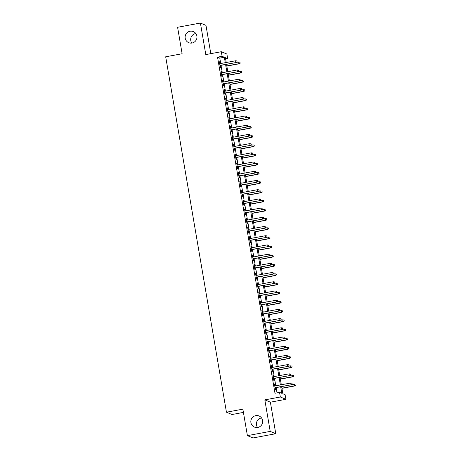 <?xml version="1.0" encoding="UTF-8"?>
<svg xmlns="http://www.w3.org/2000/svg" width="461" height="461" viewBox="0 0 461 461"><rect width="100%" height="100%" fill="white"/><g stroke="black" fill="none" stroke-linecap="round" stroke-linejoin="round"><path stroke-width="0.69" d="M257.555 427.48A6.005 5.912 112.6 0 1 261.525 417.937M255.746 415.655A6.005 5.912 112.6 0 1 262.643 422.172A6.005 5.912 112.6 0 1 254.449 427.093A6.005 5.912 112.6 0 1 255.746 415.655M191.845 43.063A6.005 5.912 112.6 0 1 195.816 33.52M190.041 31.239A6.005 5.912 112.6 0 1 196.933 37.756A6.005 5.912 112.6 0 1 188.739 42.677A6.005 5.912 112.6 0 1 190.041 31.239M281.631 386.589L282.858 393.769L285.111 394.708L285.901 399.312L280.334 396.996L279.545 392.392L281.804 393.331L280.68 386.762M270.382 402.188L264.821 399.871L270.209 431.404L247.396 435.633L252.956 437.95L275.776 433.72L270.382 402.188L285.901 399.312M243.425 412.405L232.004 414.52L226.443 412.203L165.689 56.795L182.118 53.747L177.594 27.28L200.408 23.05L205.796 54.588L221.315 51.713L226.881 54.029L227.665 58.633L225.412 57.694L226.23 62.506M210.81 53.655L205.975 25.367L200.408 23.05M225.636 59.008L227.665 58.633M270.209 431.404L275.776 433.72M275.096 385.926L274.796 384.18L274.422 384.025L275.367 389.545L275.741 389.706L275.407 387.741M273.523 376.718L273.223 374.972L272.849 374.816L273.794 380.342L274.168 380.498L273.834 378.533M271.95 367.509L271.65 365.763L271.275 365.608L272.221 371.134L272.595 371.289L272.261 369.324M270.377 358.301L270.077 356.555L269.702 356.399L270.647 361.925L271.022 362.081L270.682 360.116M268.803 349.092L268.504 347.346L268.129 347.191L269.068 352.717L269.449 352.872L269.109 350.907M267.224 339.884L266.931 338.144L266.55 337.982L267.495 343.508L267.876 343.664L267.536 341.699M265.651 330.681L265.357 328.935L264.977 328.779L265.922 334.3L266.297 334.456L265.962 332.496M264.078 321.473L263.778 319.727L263.404 319.571L264.349 325.091L264.723 325.253L264.389 323.288M262.505 312.264L262.205 310.518L261.831 310.362L262.776 315.889L263.15 316.044L262.816 314.079M260.932 303.056L260.632 301.31L260.258 301.154L261.203 306.68L261.577 306.836L261.243 304.871M259.359 293.847L259.059 292.101L258.684 291.946L259.629 297.472L260.004 297.627L259.67 295.662M257.785 284.639L257.486 282.898L257.111 282.737L258.056 288.263L258.431 288.419L258.097 286.454M256.212 275.436L255.913 273.69L255.538 273.534L256.477 279.055L256.858 279.21L256.518 277.251M254.633 266.228L254.339 264.481L253.959 264.326L254.904 269.846L255.285 270.008L254.945 268.043M253.06 257.019L252.766 255.273L252.386 255.117L253.331 260.644L253.706 260.799L253.371 258.834M251.487 247.811L251.187 246.065L250.813 245.909L251.758 251.435L252.132 251.591L251.798 249.626M249.914 238.602L249.614 236.856L249.24 236.7L250.185 242.227L250.559 242.382L250.225 240.417M248.341 229.394L248.041 227.653L247.666 227.492L248.612 233.018L248.986 233.174L248.652 231.209M246.768 220.185L246.468 218.445L246.093 218.284L247.038 223.81L247.413 223.965L247.079 222M245.194 210.982L244.895 209.236L244.52 209.081L245.465 214.601L245.84 214.763L245.506 212.798M243.621 201.774L243.322 200.028L242.947 199.872L243.886 205.399L244.267 205.554L243.927 203.589M242.042 192.565L241.748 190.819L241.368 190.664L242.313 196.19L242.693 196.346L242.353 194.381M240.469 183.357L240.175 181.611L239.795 181.455L240.74 186.982L241.115 187.137L240.78 185.172M238.896 174.149L238.596 172.402L238.222 172.247L239.167 177.773L239.541 177.929L239.207 175.964M237.323 164.94L237.023 163.2L236.649 163.038L237.594 168.565L237.968 168.72L237.634 166.755M235.75 155.737L235.45 153.991L235.075 153.836L236.02 159.356L236.395 159.512L236.061 157.553M234.176 146.529L233.877 144.783L233.502 144.627L234.447 150.148L234.822 150.309L234.488 148.344M232.603 137.32L232.304 135.574L231.929 135.419L232.874 140.945L233.249 141.101L232.914 139.136M231.03 128.112L230.731 126.366L230.356 126.21L231.295 131.737L231.676 131.892L231.336 129.927M229.451 118.903L229.157 117.157L228.777 117.002L229.722 122.528L230.102 122.684L229.762 120.719M227.878 109.695L227.584 107.955L227.204 107.793L228.149 113.32L228.523 113.475L228.189 111.51M226.305 100.492L226.005 98.746L225.631 98.591L226.576 104.111L226.95 104.267L226.616 102.307M224.732 91.284L224.432 89.538L224.058 89.382L225.003 94.903L225.377 95.064L225.043 93.099M223.159 82.075L222.859 80.329L222.484 80.174L223.429 85.7L223.804 85.855L223.47 83.89M221.585 72.867L221.286 71.121L220.911 70.965L221.856 76.491L222.231 76.647L221.897 74.682M220.721 63.526L219.793 58.098L217.54 57.158L274.987 393.239L279.545 392.392M277.015 392.858L276.116 387.609M275.805 385.794L274.543 378.4M274.232 376.585L272.97 369.192M272.658 367.377L271.396 359.983M271.085 358.168L269.823 350.775M269.512 348.96L268.25 341.572M267.939 339.757L266.671 332.364M266.366 330.549L265.098 323.155M264.793 321.34L263.525 313.947M263.214 312.132L261.952 304.738M261.641 302.923L260.379 295.53M260.067 293.715L258.805 286.327M258.494 284.512L257.232 277.119M256.921 275.303L255.659 267.91M255.348 266.095L254.086 258.702M253.775 256.886L252.507 249.493M252.202 247.678L250.934 240.285M250.623 238.47L249.361 231.076M249.049 229.261L247.788 221.874M247.476 220.058L246.214 212.665M245.903 210.85L244.641 203.457M244.33 201.641L243.068 194.248M242.757 192.433L241.495 185.04M241.184 183.224L239.916 175.831M239.611 174.016L238.343 166.628M238.032 164.813L236.77 157.42M236.458 155.605L235.196 148.212M234.885 146.396L233.623 139.003M233.312 137.188L232.05 129.795M231.739 127.979L230.477 120.586M230.166 118.771L228.904 111.383M228.593 109.568L227.325 102.175M227.019 100.36L225.752 92.966M225.441 91.151L224.179 83.758M223.867 81.943L222.605 74.549M222.294 72.734L221.032 65.341M220.012 63.658L219.713 61.912L219.338 61.757L220.283 67.283L220.658 67.439L220.323 65.474M264.821 399.871L280.334 396.996M217.54 57.158L222.098 56.317L221.315 51.713M247.396 435.633L242.866 409.161L226.443 412.203M226.541 64.321L227.809 71.714M228.114 73.529L229.382 80.923M229.693 82.738L230.955 90.131M231.266 91.946L232.528 99.334M232.84 101.149L234.102 108.542M234.413 110.358L235.675 117.751M235.986 119.566L237.248 126.959M237.559 128.775L238.821 136.168M239.132 137.983L240.4 145.376M240.705 147.192L241.973 154.585M242.284 156.4L243.546 163.788M243.857 165.603L245.119 172.996M245.431 174.811L246.693 182.204M247.004 184.02L248.266 191.413M248.577 193.228L249.839 200.621M250.15 202.437L251.412 209.83M251.723 211.645L252.991 219.033M253.296 220.848L254.564 228.241M254.875 230.056L256.137 237.45M256.449 239.265L257.711 246.658M258.022 248.473L259.284 255.867M259.595 257.682L260.857 265.075M261.168 266.89L262.43 274.278M262.741 276.093L264.003 283.486M264.314 285.301L265.582 292.695M265.888 294.51L267.155 301.903M267.466 303.718L268.728 311.112M269.04 312.927L270.302 320.32M270.613 322.135L271.875 329.529M272.186 331.344L273.448 338.731M273.759 340.546L275.021 347.94M275.332 349.755L276.594 357.148M276.905 358.963L278.173 366.357M278.479 368.172L279.746 375.565M280.058 377.38L281.319 384.774M225.285 62.684L224.357 57.256L222.098 56.317M280.369 384.947L279.107 377.553M278.796 375.738L277.534 368.345M277.222 366.53L275.96 359.142M275.649 357.327L274.387 349.934M274.076 348.118L272.814 340.725M272.503 338.91L271.235 331.517M270.93 329.701L269.662 322.308M269.351 320.493L268.089 313.1M267.778 311.284L266.516 303.891M266.204 302.076L264.942 294.688M264.631 292.873L263.369 285.48M263.058 283.665L261.796 276.272M261.485 274.456L260.223 267.063M259.912 265.248L258.644 257.855M258.339 256.039L257.071 248.646M256.76 246.831L255.498 239.443M255.187 237.628L253.925 230.235M253.613 228.42L252.351 221.026M252.04 219.211L250.778 211.818M250.467 210.003L249.205 202.61M248.894 200.794L247.632 193.401M247.321 191.586L246.053 184.198M245.748 182.383L244.48 174.99M244.169 173.175L242.907 165.781M242.595 163.966L241.334 156.573M241.022 154.758L239.76 147.364M239.449 145.549L238.187 138.156M237.876 136.341L236.614 128.947M236.303 127.132L235.041 119.745M234.73 117.93L233.462 110.536M233.157 108.721L231.889 101.328M231.578 99.513L230.316 92.119M230.004 90.304L228.742 82.911M228.431 81.096L227.169 73.702M226.858 71.887L225.596 64.5M219.793 58.098L224.357 57.256M219.373 61.976L219.713 61.912M220.946 71.184L221.286 71.121M222.519 80.393L222.859 80.329M224.098 89.601L224.432 89.538M225.671 98.81L226.005 98.746M227.244 108.012L227.584 107.955M228.817 117.221L229.157 117.157M230.391 126.429L230.731 126.366M231.964 135.638L232.304 135.574M233.537 144.846L233.877 144.783M235.11 154.055L235.45 153.991M236.689 163.257L237.023 163.2M238.262 172.466L238.596 172.402M239.835 181.674L240.175 181.611M241.408 190.883L241.748 190.819M242.982 200.091L243.322 200.028M244.555 209.3L244.895 209.236M246.128 218.508L246.468 218.445M247.701 227.711L248.041 227.653M249.28 236.919L249.614 236.856M250.853 246.128L251.187 246.065M252.426 255.336L252.766 255.273M253.999 264.545L254.339 264.481M255.573 273.753L255.913 273.69M257.146 282.956L257.486 282.898M258.719 292.165L259.059 292.101M260.292 301.373L260.632 301.31M261.871 310.581L262.205 310.518M263.444 319.79L263.778 319.727M265.017 328.998L265.357 328.935M266.591 338.201L266.931 338.144M268.164 347.41L268.504 347.346M269.737 356.618L270.077 356.555M271.31 365.827L271.65 365.763M272.883 375.035L273.223 374.972M274.462 384.243L274.796 384.18M219.983 65.537L236.153 62.54L219.955 65.381M237.063 61.866L236.908 60.944L237.063 61.866L235.882 62.431L235.6 60.771L219.672 63.722M236.153 62.54L237.219 61.93M236.908 60.944L235.6 60.771M240.227 63.18L239.916 62.195L240.227 63.18L239.161 63.791L238.608 62.022L236.314 62.448M240.077 63.117L238.89 63.681L226.818 65.917M239.161 63.791L226.841 66.079M238.608 62.022L239.916 62.195M221.557 74.745L237.726 71.749L221.528 74.59M238.642 71.075L238.481 70.153L238.642 71.075L237.455 71.634L237.173 69.98L221.245 72.93M237.726 71.749L238.792 71.138M238.481 70.153L237.173 69.98M223.13 83.954L239.299 80.957L223.101 83.793M240.216 80.277L240.054 79.361L240.216 80.277L239.029 80.842L238.746 79.188L222.819 82.139M239.299 80.957L240.365 80.341M240.054 79.361L238.746 79.188M224.703 93.162L240.873 90.166L224.674 93.001M241.789 89.486L241.633 88.57L241.789 89.486L240.602 90.051L240.319 88.391L224.392 91.347M240.873 90.166L241.939 89.549M241.633 88.57L240.319 88.391M226.276 102.365L242.451 99.369L226.253 102.209M243.362 98.694L243.206 97.772L243.362 98.694L242.181 99.259L241.892 97.599L225.965 100.55M242.451 99.369L243.512 98.758M243.206 97.772L241.892 97.599M241.8 72.389L241.489 71.403L241.8 72.389L240.734 72.999L240.181 71.23L237.888 71.657M241.65 72.325L240.463 72.89L228.391 75.126M240.734 72.999L228.414 75.281M240.181 71.23L241.489 71.403M243.373 81.597L243.062 80.612L243.373 81.597L242.307 82.208L241.754 80.439L239.461 80.865M243.224 81.534L242.037 82.098L229.964 84.334M242.307 82.208L229.993 84.49M241.754 80.439L243.062 80.612M244.947 90.805L244.641 89.82L244.947 90.805L243.881 91.416L243.327 89.647L241.034 90.074M244.797 90.742L243.61 91.301L231.537 93.543M243.881 91.416L231.566 93.698M243.327 89.647L244.641 89.82M246.52 100.008L246.214 99.029L246.52 100.008L245.459 100.625L244.9 98.856L242.607 99.276M246.37 99.951L245.189 100.51L233.11 102.745M245.459 100.625L233.139 102.907M244.9 98.856L246.214 99.029M227.849 111.574L244.025 108.577L227.826 111.418M244.935 107.903L244.779 106.981L244.935 107.903L243.754 108.468L243.471 106.808L227.544 109.758M244.025 108.577L245.085 107.966M244.779 106.981L243.471 106.808M248.093 109.217L247.788 108.237L248.093 109.217L247.033 109.833L246.479 108.058L244.186 108.485M247.943 109.153L246.762 109.718L234.684 111.954M247.033 109.833L234.712 112.115M246.479 108.058L247.788 108.237M229.428 120.782L245.598 117.786L229.399 120.626M246.508 117.111L246.353 116.189L246.508 117.111L245.327 117.676L245.045 116.016L229.117 118.967M245.598 117.786L246.658 117.175M246.353 116.189L245.045 116.016M249.666 118.425L249.361 117.44L249.666 118.425L248.606 119.036L248.053 117.267L245.759 117.693M249.516 118.362L248.335 118.926L236.257 121.162M248.606 119.036L236.286 121.324M248.053 117.267L249.361 117.44M231.001 129.99L247.171 126.994L230.973 129.835M248.081 126.32L247.926 125.398L248.081 126.32L246.9 126.879L246.618 125.225L230.69 128.175M247.171 126.994L248.231 126.383M247.926 125.398L246.618 125.225M251.239 127.634L250.934 126.648L251.239 127.634L250.179 128.244L249.626 126.475L247.332 126.902M251.089 127.57L249.908 128.135L237.836 130.371M250.179 128.244L237.859 130.526M249.626 126.475L250.934 126.648M232.575 139.199L248.744 136.202L232.546 139.038M249.655 135.528L249.499 134.606L249.655 135.528L248.473 136.087L248.191 134.433L232.263 137.384M248.744 136.202L249.81 135.586M249.499 134.606L248.191 134.433M252.818 136.842L252.507 135.857L252.818 136.842L251.752 137.453L251.199 135.684L248.905 136.11M252.663 136.779L251.481 137.343L239.409 139.579M251.752 137.453L239.432 139.735M251.199 135.684L252.507 135.857M234.148 148.407L250.317 145.411L234.119 148.246M251.233 144.731L251.072 143.815L251.233 144.731L250.046 145.296L249.764 143.636L233.836 146.592M250.317 145.411L251.383 144.794M251.072 143.815L249.764 143.636M254.391 146.051L254.08 145.065L254.391 146.051L253.325 146.661L252.772 144.892L250.479 145.319M254.242 145.987L253.054 146.546L240.982 148.788M253.325 146.661L241.005 148.943M252.772 144.892L254.08 145.065M235.721 157.61L251.89 154.619L235.692 157.455M252.807 153.939L252.645 153.017L252.807 153.939L251.62 154.504L251.337 152.845L235.41 155.795M251.89 154.619L252.956 154.003M252.645 153.017L251.337 152.845M255.964 155.253L255.653 154.274L255.964 155.253L254.898 155.87L254.345 154.101L252.052 154.521M255.815 155.196L254.628 155.755L242.555 157.996M254.898 155.87L242.584 158.152M254.345 154.101L255.653 154.274M237.294 166.819L253.464 163.822L237.265 166.663M254.38 163.148L254.224 162.226L254.38 163.148L253.193 163.713L252.91 162.053L236.983 165.003M253.464 163.822L254.53 163.211M254.224 162.226L252.91 162.053M257.538 164.462L257.232 163.482L257.538 164.462L256.472 165.078L255.918 163.309L253.625 163.73M257.388 164.398L256.201 164.963L244.128 167.199M256.472 165.078L244.157 167.36M255.918 163.309L257.232 163.482M238.867 176.027L255.042 173.031L238.844 175.871M255.953 172.356L255.797 171.434L255.953 172.356L254.772 172.921L254.484 171.262L238.556 174.212M255.042 173.031L256.103 172.42M255.797 171.434L254.484 171.262M259.111 173.67L258.805 172.685L259.111 173.67L258.051 174.287L257.492 172.512L255.198 172.938M258.961 173.607L257.78 174.172L245.701 176.407M258.051 174.287L245.73 176.569M257.492 172.512L258.805 172.685M240.44 185.236L256.616 182.239L240.417 185.08M257.526 181.565L257.371 180.643L257.526 181.565L256.345 182.124L256.062 180.47L240.135 183.42M256.616 182.239L257.676 181.628M257.371 180.643L256.062 180.47M260.684 182.879L260.379 181.893L260.684 182.879L259.624 183.49L259.07 181.72L256.777 182.147M260.534 182.815L259.353 183.38L247.275 185.616M259.624 183.49L247.303 185.771M259.07 181.72L260.379 181.893M242.019 194.444L258.189 191.448L241.99 194.283M259.099 190.773L258.944 189.851L259.099 190.773L257.918 191.332L257.636 189.678L241.708 192.629M258.189 191.448L259.249 190.831M258.944 189.851L257.636 189.678M262.257 192.087L261.952 191.102L262.257 192.087L261.197 192.698L260.644 190.929L258.35 191.355M262.107 192.024L260.926 192.589L248.848 194.824M261.197 192.698L248.877 194.98M260.644 190.929L261.952 191.102M243.592 203.653L259.762 200.656L243.564 203.491M260.672 199.976L260.517 199.06L260.672 199.976L259.491 200.541L259.209 198.887L243.281 201.837M259.762 200.656L260.822 200.039M260.517 199.06L259.209 198.887M263.83 201.296L263.525 200.31L263.83 201.296L262.77 201.906L262.217 200.137L259.923 200.564M263.68 201.232L262.499 201.791L250.421 204.033M262.77 201.906L250.45 204.188M262.217 200.137L263.525 200.31M245.166 212.861L261.335 209.864L245.137 212.7M262.246 209.185L262.09 208.263L262.246 209.185L261.064 209.749L260.782 208.09L244.854 211.046M261.335 209.864L262.401 209.248M262.09 208.263L260.782 208.09M265.409 210.498L265.098 209.519L265.409 210.498L264.343 211.115L263.79 209.346L261.496 209.767M265.254 210.441L264.072 211L252 213.241M264.343 211.115L252.023 213.397M263.79 209.346L265.098 209.519M246.739 222.064L262.908 219.067L246.71 221.908M263.825 218.393L263.663 217.471L263.825 218.393L262.637 218.958L262.355 217.298L246.428 220.249M262.908 219.067L263.974 218.456M263.663 217.471L262.355 217.298M266.982 219.707L266.671 218.727L266.982 219.707L265.916 220.323L265.363 218.554L263.07 218.975M266.833 219.643L265.645 220.208L253.573 222.444M265.916 220.323L253.596 222.605M265.363 218.554L266.671 218.727M248.312 231.272L264.481 228.276L248.283 231.117M265.398 227.601L265.236 226.679L265.398 227.601L264.211 228.166L263.928 226.507L248.001 229.457M264.481 228.276L265.548 227.665M265.236 226.679L263.928 226.507M268.556 228.915L268.244 227.936L268.556 228.915L267.489 229.532L266.936 227.757L264.643 228.183M268.406 228.852L267.219 229.417L255.146 231.653M267.489 229.532L255.175 231.814M266.936 227.757L268.244 227.936M249.885 240.481L266.055 237.484L249.856 240.325M266.971 236.81L266.815 235.888L266.971 236.81L265.784 237.375L265.501 235.715L249.574 238.665M266.055 237.484L267.121 236.873M266.815 235.888L265.501 235.715M270.129 238.124L269.823 237.138L270.129 238.124L269.063 238.735L268.509 236.966L266.216 237.392M269.979 238.06L268.792 238.625L256.719 240.861M269.063 238.735L256.748 241.022M268.509 236.966L269.823 237.138M251.458 249.689L267.634 246.693L251.435 249.534M268.544 246.018L268.388 245.096L268.544 246.018L267.363 246.577L267.075 244.924L251.147 247.874M267.634 246.693L268.694 246.082M268.388 245.096L267.075 244.924M271.702 247.332L271.396 246.347L271.702 247.332L270.642 247.943L270.083 246.174L267.789 246.6M271.552 247.269L270.371 247.834L258.293 250.069M270.642 247.943L258.321 250.225M270.083 246.174L271.396 246.347M253.031 258.898L269.207 255.901L253.008 258.736M270.117 255.221L269.962 254.305L270.117 255.221L268.936 255.786L268.654 254.132L252.726 257.082M269.207 255.901L270.267 255.285M269.962 254.305L268.654 254.132M273.275 256.541L272.97 255.555L273.275 256.541L272.215 257.152L271.662 255.382L269.368 255.809M273.125 256.477L271.944 257.042L259.866 259.278M272.215 257.152L259.895 259.434M271.662 255.382L272.97 255.555M254.61 268.106L270.78 265.11L254.581 267.945M271.69 264.43L271.535 263.513L271.69 264.43L270.509 264.994L270.227 263.335L254.299 266.291M270.78 265.11L271.84 264.493M271.535 263.513L270.227 263.335M274.848 265.749L274.543 264.764L274.848 265.749L273.788 266.36L273.235 264.591L270.941 265.017M274.698 265.686L273.517 266.245L261.439 268.486M273.788 266.36L261.468 268.642M273.235 264.591L274.543 264.764M256.183 277.309L272.353 274.312L256.155 277.153M273.264 273.638L273.108 272.716L273.264 273.638L272.082 274.203L271.8 272.543L255.872 275.494M272.353 274.312L273.413 273.701M273.108 272.716L271.8 272.543M276.421 274.952L276.116 273.972L276.421 274.952L275.361 275.569L274.808 273.799L272.514 274.22M276.272 274.894L275.09 275.453L263.012 277.689M275.361 275.569L263.041 277.85M274.808 273.799L276.116 273.972M257.757 286.517L273.926 283.521L257.728 286.362M274.837 282.847L274.681 281.925L274.837 282.847L273.655 283.411L273.373 281.752L257.445 284.702M273.926 283.521L274.992 282.91M274.681 281.925L273.373 281.752M278 284.16L277.689 283.181L278 284.16L276.934 284.777L276.381 283.002L274.088 283.429M277.845 284.097L276.663 284.662L264.591 286.898M276.934 284.777L264.614 287.059M276.381 283.002L277.689 283.181M259.33 295.726L275.499 292.729L259.301 295.57M276.416 292.055L276.254 291.133L276.416 292.055L275.229 292.62L274.946 290.96L259.019 293.911M275.499 292.729L276.565 292.118M276.254 291.133L274.946 290.96M260.903 304.934L277.073 301.938L260.874 304.779M277.989 301.264L277.827 300.342L277.989 301.264L276.802 301.822L276.519 300.169L260.592 303.119M277.073 301.938L278.139 301.327M277.827 300.342L276.519 300.169M262.476 314.143L278.646 311.146L262.447 313.981M279.562 310.472L279.406 309.55L279.562 310.472L278.375 311.031L278.092 309.377L262.165 312.328M278.646 311.146L279.712 310.53M279.406 309.55L278.092 309.377M279.573 293.369L279.262 292.383L279.573 293.369L278.507 293.98L277.954 292.211L275.661 292.637M279.424 293.305L278.237 293.87L266.164 296.106M278.507 293.98L266.187 296.267M277.954 292.211L279.262 292.383M281.147 302.577L280.835 301.592L281.147 302.577L280.081 303.188L279.527 301.419L277.234 301.846M280.997 302.514L279.81 303.079L267.737 305.315M280.081 303.188L267.766 305.47M279.527 301.419L280.835 301.592M282.72 311.786L282.414 310.8L282.72 311.786L281.654 312.397L281.101 310.628L278.807 311.054M282.57 311.722L281.383 312.287L269.31 314.523M281.654 312.397L269.339 314.679M281.101 310.628L282.414 310.8M264.049 323.351L280.225 320.355L264.026 323.19M281.135 319.675L280.98 318.758L281.135 319.675L279.954 320.239L279.666 318.58L263.738 321.536M280.225 320.355L281.285 319.738M280.98 318.758L279.666 318.58M284.293 320.994L283.988 320.009L284.293 320.994L283.233 321.605L282.674 319.836L280.38 320.262M284.143 320.931L282.962 321.49L270.884 323.731M283.233 321.605L270.912 323.887M282.674 319.836L283.988 320.009M265.622 332.554L281.798 329.557L265.599 332.398M282.708 328.883L282.553 327.961L282.708 328.883L281.527 329.448L281.239 327.788L265.317 330.739M281.798 329.557L282.858 328.947M282.553 327.961L281.239 327.788M285.866 330.197L285.561 329.217L285.866 330.197L284.806 330.814L284.253 329.045L281.959 329.465M285.716 330.139L284.535 330.698L272.457 332.94M284.806 330.814L272.486 333.096M284.253 329.045L285.561 329.217M267.196 341.762L283.371 338.766L267.173 341.607M284.281 338.092L284.126 337.17L284.281 338.092L283.1 338.656L282.818 336.997L266.89 339.947M283.371 338.766L284.431 338.155M284.126 337.17L282.818 336.997M287.439 339.405L287.134 338.426L287.439 339.405L286.379 340.022L285.826 338.247L283.532 338.674M287.289 339.342L286.108 339.907L274.03 342.143M286.379 340.022L274.059 342.304M285.826 338.247L287.134 338.426M268.775 350.971L284.944 347.974L268.746 350.815M285.855 347.3L285.699 346.378L285.855 347.3L284.673 347.865L284.391 346.205L268.463 349.156M284.944 347.974L286.004 347.363M285.699 346.378L284.391 346.205M289.012 348.614L288.707 347.629L289.012 348.614L287.952 349.231L287.399 347.456L285.105 347.882M288.863 348.551L287.681 349.115L275.603 351.351M287.952 349.231L275.632 351.513M287.399 347.456L288.707 347.629M270.348 360.179L286.517 357.183L270.319 360.024M287.428 356.509L287.272 355.587L287.428 356.509L286.246 357.068L285.964 355.414L270.037 358.364M286.517 357.183L287.583 356.572M287.272 355.587L285.964 355.414M290.591 357.822L290.28 356.837L290.591 357.822L289.525 358.433L288.972 356.664L286.679 357.091M290.436 357.759L289.254 358.324L277.182 360.56M289.525 358.433L277.205 360.715M288.972 356.664L290.28 356.837M271.921 369.388L288.09 366.391L271.892 369.226M289.007 365.717L288.845 364.795L289.007 365.717L287.82 366.276L287.537 364.622L271.61 367.573M288.09 366.391L289.156 365.775M288.845 364.795L287.537 364.622M292.165 367.031L291.853 366.046L292.165 367.031L291.098 367.642L290.545 365.873L288.252 366.299M292.015 366.968L290.828 367.532L278.755 369.768M291.098 367.642L278.778 369.924M290.545 365.873L291.853 366.046M273.494 378.596L289.664 375.6L273.465 378.435M290.58 374.92L290.418 374.004L290.58 374.92L289.393 375.485L289.11 373.831L273.183 376.781M289.664 375.6L290.73 374.983M290.418 374.004L289.11 373.831M293.738 376.239L293.427 375.254L293.738 376.239L292.672 376.85L292.118 375.081L289.825 375.508M293.588 376.176L292.401 376.735L280.328 378.977M292.672 376.85L280.357 379.132M292.118 375.081L293.427 375.254M275.067 387.805L291.237 384.808L275.038 387.643M292.153 384.128L291.992 383.206L292.153 384.128L290.966 384.693L290.684 383.033L274.756 385.99M291.237 384.808L292.303 384.192M291.992 383.206L290.684 383.033M295.311 385.442L295.005 384.462L295.311 385.442L294.245 386.059L293.692 384.29L291.398 384.71M295.161 385.384L293.974 385.943L281.901 388.185M294.245 386.059L281.93 388.341M293.692 384.29L295.005 384.462"/></g></svg>
